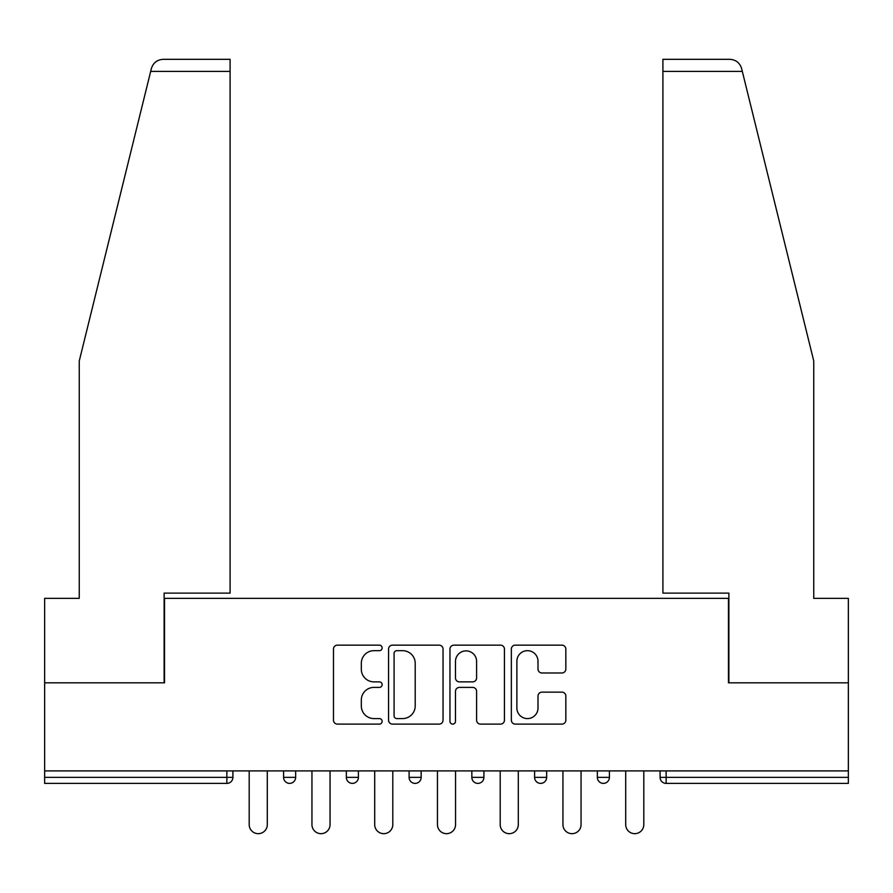 <?xml version="1.0" encoding="UTF-8"?>
<svg xmlns="http://www.w3.org/2000/svg" width="893" height="893" viewBox="0 0 893 893"><rect width="100%" height="100%" fill="white"/><g stroke="black" fill="none" stroke-linecap="round" stroke-linejoin="round"><path stroke-width="1.34" d="M382.137 647.916A2.768 2.768 0 0 0 379.38 645.148L337.431 645.148A3.952 3.952 0 0 0 333.48 649.099L333.48 720.171A3.952 3.952 0 0 0 337.431 724.123L379.38 724.123A2.768 2.768 0 0 0 382.137 721.354A2.768 2.768 0 0 0 379.38 718.586L373.944 718.586A12.636 12.636 0 0 1 361.319 705.95L361.319 700.034A12.636 12.636 0 0 1 373.944 687.398L379.38 687.398A2.768 2.768 0 0 0 382.137 684.63A2.768 2.768 0 0 0 379.38 681.872L373.944 681.872A12.636 12.636 0 0 1 361.319 669.237L361.319 663.309A12.636 12.636 0 0 1 373.944 650.673L379.38 650.673A2.768 2.768 0 0 0 382.137 647.916M561.887 672.987A3.952 3.952 0 0 0 565.838 669.036L565.838 649.099A3.952 3.952 0 0 0 561.887 645.148L515.306 645.148A3.952 3.952 0 0 0 511.354 649.099L511.354 720.171A3.952 3.952 0 0 0 515.306 724.123L561.887 724.123A3.952 3.952 0 0 0 565.838 720.171L565.838 696.082A3.952 3.952 0 0 0 561.887 692.131L541.951 692.131A3.952 3.952 0 0 0 537.999 696.082L537.999 708.026A10.56 10.56 0 0 1 527.439 718.586A10.56 10.56 0 0 1 516.88 708.026L516.88 661.244A10.56 10.56 0 0 1 527.439 650.673A10.56 10.56 0 0 1 537.999 661.244L537.999 669.036A3.952 3.952 0 0 0 541.951 672.987L561.887 672.987M150.683 71.395L151.397 68.504C153.228 62.8 157.135 59.742 163.118 59.329L230.093 59.329L230.093 71.395L150.683 71.395L79.243 361.018L79.243 598.355L44.65 598.355L44.65 682.821L164.524 682.821L164.524 598.355L728.476 598.355L728.476 682.821L848.35 682.821L848.35 770.916L44.65 770.916L44.65 777.356L226.867 777.356L226.867 770.916M230.093 71.395L230.093 593.119L164.122 593.119L164.122 682.821L44.65 682.821L44.65 770.916M443.04 649.099A3.952 3.952 0 0 0 439.099 645.148L392.507 645.148A3.952 3.952 0 0 0 388.555 649.099L388.555 720.171A3.952 3.952 0 0 0 392.507 724.123L439.099 724.123A3.952 3.952 0 0 0 443.04 720.171L443.04 649.099M453.901 645.148L500.493 645.148A3.952 3.952 0 0 1 504.445 649.099L504.445 720.171A3.952 3.952 0 0 1 500.493 724.123L480.557 724.123A3.952 3.952 0 0 1 476.605 720.171L476.605 691.349A3.952 3.952 0 0 0 472.654 687.398L459.426 687.398A3.952 3.952 0 0 0 455.486 691.349L455.486 721.354A2.768 2.768 0 0 1 452.718 724.123A2.768 2.768 0 0 1 449.96 721.354L449.96 649.099A3.952 3.952 0 0 1 453.901 645.148M226.867 783.384A6.039 6.039 0 0 0 232.906 777.356L226.867 777.356L226.867 783.384A6.039 6.039 0 0 0 232.906 777.356L232.906 770.916L232.906 777.356A6.039 6.039 0 0 1 226.867 783.384L44.65 783.384L44.65 777.356M848.35 770.916L848.35 783.384L666.133 783.384A6.039 6.039 0 0 1 660.094 777.356L660.094 770.916L660.094 777.356A6.039 6.039 0 0 0 666.133 783.384A6.039 6.039 0 0 1 660.094 777.356L848.35 777.356M283.583 770.916L283.583 777.356L283.583 770.916M289.622 783.384A6.039 6.039 0 0 1 283.583 777.356A6.039 6.039 0 0 0 289.622 783.384A6.039 6.039 0 0 0 295.65 777.356L295.65 770.916L295.65 777.356A6.039 6.039 0 0 1 289.622 783.384A6.039 6.039 0 0 1 283.583 777.356L295.65 777.356A6.039 6.039 0 0 1 289.622 783.384M346.339 770.916L346.339 777.356L346.339 770.916M358.406 770.916L358.406 777.356L358.406 770.916M409.094 770.916L409.094 777.356L409.094 770.916M421.161 770.916L421.161 777.356L421.161 770.916M471.839 777.356A6.039 6.039 0 0 0 477.878 783.384A6.039 6.039 0 0 0 483.906 777.356A6.039 6.039 0 0 1 477.878 783.384A6.039 6.039 0 0 0 483.906 777.356L483.906 770.916L483.906 777.356L471.839 777.356A6.039 6.039 0 0 0 477.878 783.384A6.039 6.039 0 0 1 471.839 777.356L471.839 770.916M534.594 770.916L534.594 777.356L534.594 770.916M546.661 770.916L546.661 777.356L546.661 770.916M597.35 777.356A6.039 6.039 0 0 0 603.378 783.384A6.039 6.039 0 0 0 609.417 777.356L609.417 770.916L609.417 777.356L597.35 777.356A6.039 6.039 0 0 0 603.378 783.384A6.039 6.039 0 0 1 597.35 777.356L597.35 770.916M352.378 783.384A6.039 6.039 0 0 1 346.339 777.356A6.039 6.039 0 0 0 352.378 783.384A6.039 6.039 0 0 0 358.406 777.356A6.039 6.039 0 0 1 352.378 783.384A6.039 6.039 0 0 1 346.339 777.356L358.406 777.356A6.039 6.039 0 0 1 352.378 783.384M415.122 783.384A6.039 6.039 0 0 1 409.094 777.356A6.039 6.039 0 0 0 415.122 783.384A6.039 6.039 0 0 0 421.161 777.356A6.039 6.039 0 0 1 415.122 783.384A6.039 6.039 0 0 1 409.094 777.356L421.161 777.356A6.039 6.039 0 0 1 415.122 783.384M540.622 783.384A6.039 6.039 0 0 1 534.594 777.356A6.039 6.039 0 0 0 540.622 783.384A6.039 6.039 0 0 0 546.661 777.356A6.039 6.039 0 0 1 540.622 783.384A6.039 6.039 0 0 1 534.594 777.356L546.661 777.356A6.039 6.039 0 0 1 540.622 783.384M396.849 650.673A2.768 2.768 0 0 0 394.081 653.442L394.081 715.829A2.768 2.768 0 0 0 396.849 718.586L402.576 718.586A12.636 12.636 0 0 0 415.212 705.95L415.212 663.309A12.636 12.636 0 0 0 402.576 650.673L396.849 650.673M476.605 661.434A10.56 10.56 0 0 0 466.046 650.874A10.56 10.56 0 0 0 455.486 661.434L455.486 677.921A3.952 3.952 0 0 0 459.426 681.872L472.654 681.872A3.952 3.952 0 0 0 476.605 677.921L476.605 661.434M249.192 824.619L249.192 770.916L249.192 824.619A9.053 9.053 0 0 0 258.244 833.671A9.053 9.053 0 0 0 267.297 824.619L267.297 770.916M230.093 59.329L181.815 59.329L230.093 59.329M151.397 68.504C152.513 65.256 152.513 65.256 151.397 68.504C152.513 65.256 152.513 65.256 151.397 68.504M742.317 71.395L741.603 68.504C740.487 65.256 740.487 65.256 741.603 68.504C739.772 62.8 735.865 59.742 729.882 59.329L662.907 59.329L662.907 593.119L728.878 593.119L728.878 682.821L848.35 682.821L848.35 598.355L813.757 598.355L813.757 361.018L742.317 71.395L662.907 71.395M311.947 824.619L311.947 770.916L311.947 824.619A9.053 9.053 0 0 0 321 833.671A9.053 9.053 0 0 0 330.053 824.619L330.053 770.916M374.703 824.619L374.703 770.916L374.703 824.619A9.053 9.053 0 0 0 383.744 833.671A9.053 9.053 0 0 0 392.797 824.619L392.797 770.916M437.447 824.619L437.447 770.916L437.447 824.619A9.053 9.053 0 0 0 446.5 833.671A9.053 9.053 0 0 0 455.553 824.619L455.553 770.916M500.203 824.619L500.203 770.916L500.203 824.619A9.053 9.053 0 0 0 509.256 833.671A9.053 9.053 0 0 0 518.297 824.619L518.297 770.916M562.947 824.619L562.947 770.916L562.947 824.619A9.053 9.053 0 0 0 572 833.671A9.053 9.053 0 0 0 581.053 824.619L581.053 770.916M625.703 824.619L625.703 770.916L625.703 824.619A9.053 9.053 0 0 0 634.756 833.671A9.053 9.053 0 0 0 643.808 824.619L643.808 770.916M666.133 770.916L666.133 783.384M603.378 783.384A6.039 6.039 0 0 0 609.417 777.356"/></g></svg>
